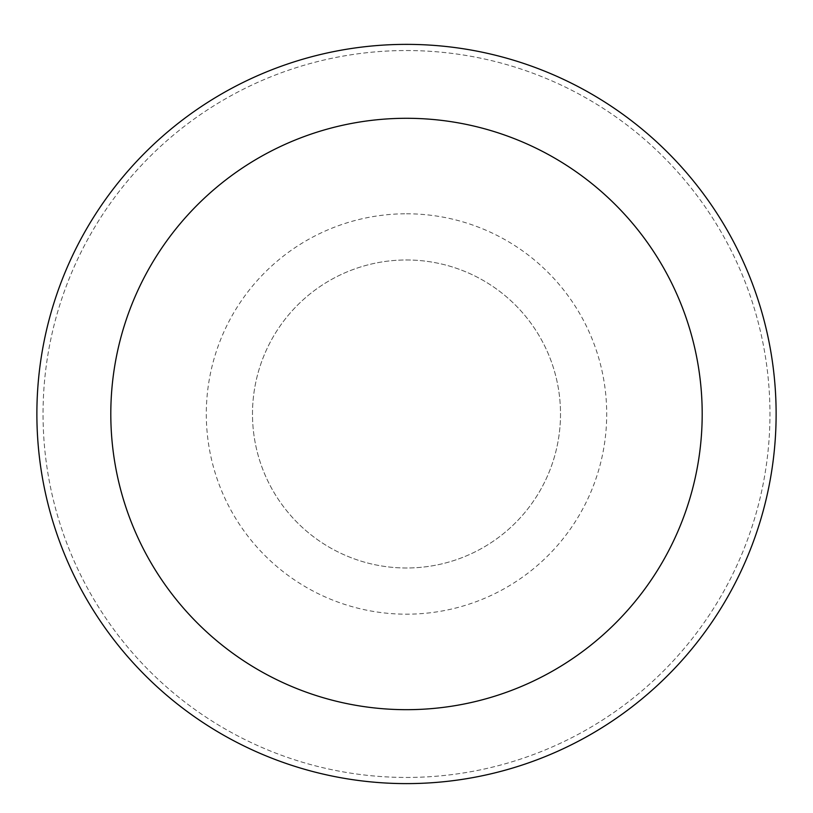 <?xml version="1.0" encoding="UTF-8"?>
<svg xmlns="http://www.w3.org/2000/svg" width="813" height="813" viewBox="0 0 813 813"><rect width="100%" height="100%" fill="white"/><g stroke="black" fill="none" stroke-linecap="round" stroke-linejoin="round"><path stroke-width="0.61" stroke-dasharray="4.07 3.05" d="M406.5 213.778A200.211 200.211 0 0 1 579.882 514.09A200.211 200.211 0 0 1 233.118 514.09A200.211 200.211 0 0 1 406.5 213.778M406.5 259.977A154.003 154.003 0 0 1 539.873 490.991A154.003 154.003 0 0 1 273.127 490.991A154.003 154.003 0 0 1 406.5 259.977A154.003 154.003 0 0 1 539.873 490.991A154.003 154.003 0 0 1 273.127 490.991A154.003 154.003 0 0 1 406.5 259.977A154.003 154.003 0 0 1 539.873 490.991A154.003 154.003 0 0 1 273.127 490.991A154.003 154.003 0 0 1 406.5 259.977A154.003 154.003 0 0 1 539.873 490.991A154.003 154.003 0 0 1 273.127 490.991A154.003 154.003 0 0 1 406.5 259.977M406.5 50.538A363.452 363.452 0 0 1 721.263 595.716A363.452 363.452 0 0 1 91.737 595.716A363.452 363.452 0 0 1 406.5 50.538A363.452 363.452 0 0 1 721.263 595.716A363.452 363.452 0 0 1 91.737 595.716A363.452 363.452 0 0 1 406.5 50.538M406.5 44.369A369.61 369.61 0 0 1 726.598 598.795A369.61 369.61 0 0 1 86.402 598.795A369.61 369.61 0 0 1 406.5 44.369"/><path stroke-width="1.22" d="M406.5 44.369A369.61 369.61 0 0 1 726.598 598.795A369.61 369.61 0 0 1 86.402 598.795A369.61 369.61 0 0 1 406.5 44.369M406.5 118.292A295.688 295.688 0 0 1 662.575 561.834A295.688 295.688 0 0 1 150.425 561.834A295.688 295.688 0 0 1 406.5 118.292"/></g></svg>
